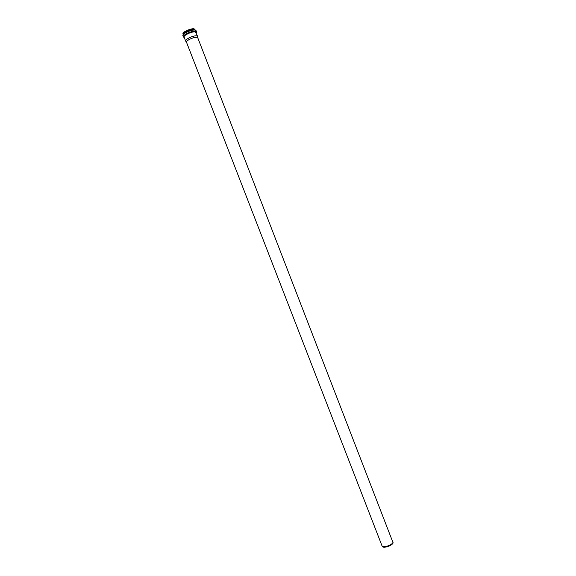 <?xml version="1.0" encoding="UTF-8"?>
<svg xmlns="http://www.w3.org/2000/svg" width="576" height="576" viewBox="0 0 576 576"><rect width="100%" height="100%" fill="white"/><g stroke="black" fill="none" stroke-linecap="round" stroke-linejoin="round"><path stroke-width="0.86" d="M197.222 37.418C194.767 36.468 185.515 40.615 186.494 42.221L382.046 545.926C382.694 548.15 392.004 545.191 392.947 542.455L197.784 37.843L197.222 37.418M393.07 542.023L393.019 543.089C392.098 545.746 383.069 548.618 382.435 546.451L382.262 546.221M191.412 30.19L186.034 32.27M195.005 29.981C192.564 28.98 183.406 32.753 183.103 34.877M197.777 37.829L197.626 36.403L197.028 35.957C194.422 34.934 184.601 39.341 185.645 41.054L186.487 42.206M194.357 29.002L194.155 28.922C191.93 28.008 183.636 31.342 183.06 33.386M194.292 28.98C191.671 27.907 181.908 32.306 182.966 34.07C181.915 32.162 191.592 27.85 194.256 28.93L194.292 28.98M194.494 29.534C190.267 29.47 186.559 30.895 183.355 33.804M194.22 29.477C190.145 29.578 186.566 30.967 183.485 33.638M195.156 29.966L194.58 29.556C192.29 28.62 183.744 32.062 183.175 34.15L183.125 34.632M193.529 29.851C190.123 30.247 187.027 31.45 184.248 33.451M195.408 30.154C192.528 28.98 181.757 33.826 182.923 35.755C182.714 34.942 183.37 34.013 184.896 32.976L191.304 30.211L195.307 30.017L196.063 30.658L195.408 30.154M196.063 30.658L196.51 31.817L195.854 31.313C192.982 30.146 182.203 34.992 183.37 36.914L184.313 37.613M196.258 32.89L195.696 31.766C192.449 30.514 180.842 36.396 184.277 37.534M196.178 32.681L195.545 31.846C192.586 30.679 181.757 35.928 184.198 37.325M197.626 36.403L195.494 31.997C192.874 30.946 183.053 35.359 184.111 37.109L185.645 41.054M196.157 32.63L195.602 31.493M183.154 34.582L183.175 34.15C183.751 32.04 192.269 28.613 194.58 29.556L195.098 29.952M182.923 35.755L183.37 36.914M196.286 32.962L196.51 31.817"/></g></svg>
